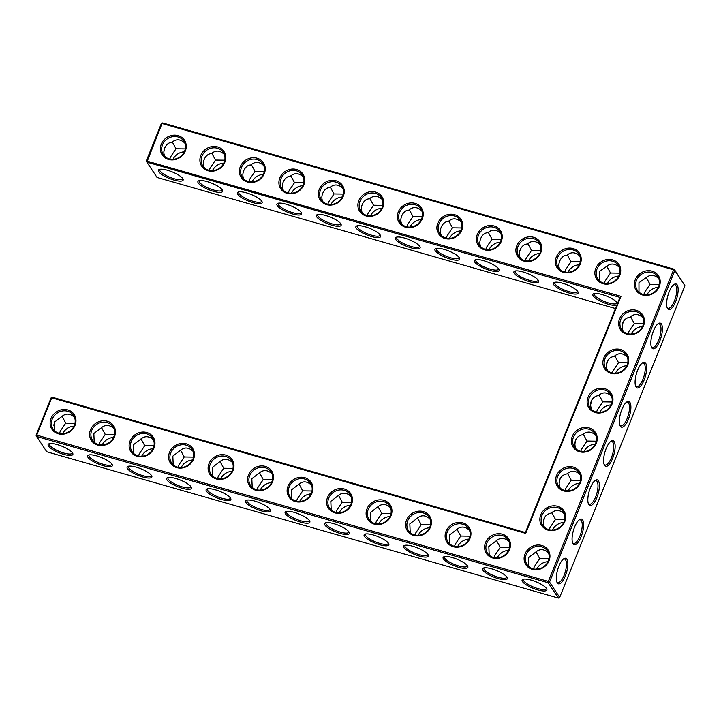 <?xml version="1.0" encoding="UTF-8"?>
<svg xmlns="http://www.w3.org/2000/svg" width="721" height="721" viewBox="0 0 721 721"><rect width="100%" height="100%" fill="white"/><g stroke="black" fill="none" stroke-linecap="round" stroke-linejoin="round"><path stroke-width="1.08" d="M168.534 159.449A13.329 11.969 146.5 0 1 165.316 138.603A13.329 11.969 146.5 0 1 186.117 144.551A13.329 11.969 146.5 0 1 168.534 159.449M169.165 158.89A12.275 11.022 146.5 0 1 163.343 154.7A12.275 11.022 146.5 0 1 167.488 138.729A12.275 11.022 146.5 0 1 183.81 141.136A12.275 11.022 146.5 0 1 182.629 154.438A12.275 11.022 146.5 0 1 169.165 158.89M165.001 156.619C161.603 151.068 166.398 142.127 171.814 142.416C176.041 138.729 180.367 138.946 184.801 143.073M146.327 160.927L146.895 162.135L162.018 123.507L673.603 269.789L548.33 581.423L36.744 435.133L51.741 397.83L525.726 533.36L621.006 296.34L146.327 160.927L161.324 123.615L162.649 122.949L674.234 269.23L674.811 270.447L549.537 582.072L548.203 582.748L36.618 436.466L36.05 435.25L51.047 397.938L52.372 397.271L525.411 532.531L525.726 533.36M90.531 429.716A13.329 11.969 146.5 0 1 107.33 421.235A13.329 11.969 146.5 0 1 114.549 436.584A13.329 11.969 146.5 0 1 97.75 445.064A13.329 11.969 146.5 0 1 90.531 429.716M51.038 418.423A13.329 11.969 146.5 0 1 67.828 409.943A13.329 11.969 146.5 0 1 75.047 425.291A13.329 11.969 146.5 0 1 58.257 433.772A13.329 11.969 146.5 0 1 51.038 418.423M130.032 441.009A13.329 11.969 146.5 0 1 146.832 432.537A13.329 11.969 146.5 0 1 154.051 447.876A13.329 11.969 146.5 0 1 137.251 456.357A13.329 11.969 146.5 0 1 130.032 441.009M611.011 373.361A13.329 11.969 146.5 0 1 603.792 358.013A13.329 11.969 146.5 0 1 620.583 349.532A13.329 11.969 146.5 0 1 627.802 364.88A13.329 11.969 146.5 0 1 611.011 373.361M595.258 412.547A13.329 11.969 146.5 0 1 588.039 397.199A13.329 11.969 146.5 0 1 604.829 388.718A13.329 11.969 146.5 0 1 612.048 404.066A13.329 11.969 146.5 0 1 595.258 412.547M579.495 451.734A13.329 11.969 146.5 0 1 572.285 436.385A13.329 11.969 146.5 0 1 589.075 427.904A13.329 11.969 146.5 0 1 596.294 443.253A13.329 11.969 146.5 0 1 579.495 451.734M563.741 490.929A13.329 11.969 146.5 0 1 556.531 475.581A13.329 11.969 146.5 0 1 573.321 467.1A13.329 11.969 146.5 0 1 580.54 482.448A13.329 11.969 146.5 0 1 563.741 490.929M547.987 530.115A13.329 11.969 146.5 0 1 540.777 514.767A13.329 11.969 146.5 0 1 557.567 506.286A13.329 11.969 146.5 0 1 564.786 521.634A13.329 11.969 146.5 0 1 547.987 530.115M446.02 531.368A13.329 11.969 146.5 0 1 462.819 522.887A13.329 11.969 146.5 0 1 470.038 538.236A13.329 11.969 146.5 0 1 453.239 546.716A13.329 11.969 146.5 0 1 446.02 531.368M485.521 542.661A13.329 11.969 146.5 0 1 502.321 534.18A13.329 11.969 146.5 0 1 509.54 549.528A13.329 11.969 146.5 0 1 492.74 558.009A13.329 11.969 146.5 0 1 485.521 542.661M327.523 497.481A13.329 11.969 146.5 0 1 344.323 489A13.329 11.969 146.5 0 1 351.542 504.349A13.329 11.969 146.5 0 1 334.742 512.829A13.329 11.969 146.5 0 1 327.523 497.481M626.765 334.165A13.329 11.969 146.5 0 1 619.546 318.817A13.329 11.969 146.5 0 1 636.337 310.345A13.329 11.969 146.5 0 1 643.556 325.685A13.329 11.969 146.5 0 1 626.765 334.165M169.534 452.31A13.329 11.969 146.5 0 1 186.324 443.83A13.329 11.969 146.5 0 1 193.543 459.178A13.329 11.969 146.5 0 1 176.753 467.65A13.329 11.969 146.5 0 1 169.534 452.31M209.027 463.603A13.329 11.969 146.5 0 1 225.826 455.122A13.329 11.969 146.5 0 1 233.045 470.471A13.329 11.969 146.5 0 1 216.246 478.951A13.329 11.969 146.5 0 1 209.027 463.603M288.03 486.188A13.329 11.969 146.5 0 1 304.821 477.708A13.329 11.969 146.5 0 1 312.04 493.056A13.329 11.969 146.5 0 1 295.25 501.537A13.329 11.969 146.5 0 1 288.03 486.188M248.529 474.896A13.329 11.969 146.5 0 1 265.328 466.415A13.329 11.969 146.5 0 1 272.547 481.763A13.329 11.969 146.5 0 1 255.748 490.244A13.329 11.969 146.5 0 1 248.529 474.896M525.023 553.953A13.329 11.969 146.5 0 1 541.813 545.473A13.329 11.969 146.5 0 1 549.032 560.821A13.329 11.969 146.5 0 1 532.233 569.302A13.329 11.969 146.5 0 1 525.023 553.953M367.025 508.783A13.329 11.969 146.5 0 1 383.824 500.302A13.329 11.969 146.5 0 1 391.043 515.65A13.329 11.969 146.5 0 1 374.244 524.122A13.329 11.969 146.5 0 1 367.025 508.783M406.527 520.075A13.329 11.969 146.5 0 1 423.317 511.595A13.329 11.969 146.5 0 1 430.536 526.943A13.329 11.969 146.5 0 1 413.746 535.424A13.329 11.969 146.5 0 1 406.527 520.075M208.027 170.742A13.329 11.969 146.5 0 1 204.818 149.896A13.329 11.969 146.5 0 1 225.61 155.844A13.329 11.969 146.5 0 1 208.027 170.742M247.528 182.034A13.329 11.969 146.5 0 1 244.311 161.189A13.329 11.969 146.5 0 1 265.112 167.137A13.329 11.969 146.5 0 1 247.528 182.034M287.03 193.327A13.329 11.969 146.5 0 1 283.813 172.49A13.329 11.969 146.5 0 1 304.613 178.429A13.329 11.969 146.5 0 1 287.03 193.327M326.523 204.62A13.329 11.969 146.5 0 1 323.314 183.783A13.329 11.969 146.5 0 1 344.106 189.731A13.329 11.969 146.5 0 1 326.523 204.62M366.025 215.921A13.329 11.969 146.5 0 1 362.807 195.076A13.329 11.969 146.5 0 1 383.608 201.024A13.329 11.969 146.5 0 1 366.025 215.921M405.526 227.214A13.329 11.969 146.5 0 1 402.309 206.368A13.329 11.969 146.5 0 1 423.11 212.316A13.329 11.969 146.5 0 1 405.526 227.214M603.017 283.686A13.329 11.969 146.5 0 1 599.8 262.841A13.329 11.969 146.5 0 1 620.601 268.789A13.329 11.969 146.5 0 1 603.017 283.686M484.521 249.799A13.329 11.969 146.5 0 1 481.304 228.954A13.329 11.969 146.5 0 1 502.104 234.902A13.329 11.969 146.5 0 1 484.521 249.799M524.023 261.092A13.329 11.969 146.5 0 1 520.805 240.255A13.329 11.969 146.5 0 1 541.597 246.203A13.329 11.969 146.5 0 1 524.023 261.092M445.019 238.507A13.329 11.969 146.5 0 1 441.811 217.661A13.329 11.969 146.5 0 1 462.603 223.609A13.329 11.969 146.5 0 1 445.019 238.507M642.519 294.979A13.329 11.969 146.5 0 1 639.302 274.133A13.329 11.969 146.5 0 1 660.094 280.081A13.329 11.969 146.5 0 1 642.519 294.979M563.516 272.394A13.329 11.969 146.5 0 1 560.298 251.548A13.329 11.969 146.5 0 1 581.099 257.496A13.329 11.969 146.5 0 1 563.516 272.394M182.602 178.348A12.275 3.29 21.9 0 1 182.539 178.808A12.275 3.29 21.9 0 1 174.131 178.727A12.275 3.29 21.9 0 1 159.756 169.651A12.275 3.29 21.9 0 1 160.035 169.273M163.937 151.428A12.239 4.272 106 0 0 164.83 147.417M169.841 159.062L170.562 156.899L176.014 148.769L172.301 141.965M176.014 148.769L185.279 148.905M209.342 170.354L210.063 168.191L215.516 160.062L211.803 153.258M224.303 154.375C219.869 150.238 215.534 150.022 211.307 153.717C205.9 153.42 201.105 162.36 204.503 167.912M162.649 122.949L161.324 123.615M615.464 308.525L157.043 177.447L146.895 162.135L619.934 297.394L621.006 296.34M619.934 297.394L525.411 532.531M51.047 397.938L52.372 397.271M684.95 285.75L674.234 269.23L673.603 269.789L674.811 270.447L684.95 285.75L559.676 597.385L549.537 582.072L548.33 581.423L548.203 582.748L558.351 598.051L46.766 451.77L36.618 436.466L36.744 435.133L36.05 435.25M91.738 430.374A12.275 11.022 -33.5 0 0 92.567 440.315A12.275 11.022 -33.5 0 0 108.889 442.73A12.275 11.022 -33.5 0 0 113.026 426.76A12.275 11.022 -33.5 0 0 101.859 422.299A12.275 11.022 -33.5 0 0 91.738 430.374M52.236 419.081A12.275 11.022 -33.5 0 0 53.066 429.022A12.275 11.022 -33.5 0 0 69.387 431.428A12.275 11.022 -33.5 0 0 73.533 415.467A12.275 11.022 -33.5 0 0 62.367 411.006A12.275 11.022 -33.5 0 0 52.236 419.081M131.24 441.667A12.275 11.022 -33.5 0 0 132.06 451.616A12.275 11.022 -33.5 0 0 148.382 454.023A12.275 11.022 -33.5 0 0 152.528 438.053A12.275 11.022 -33.5 0 0 141.361 433.591A12.275 11.022 -33.5 0 0 131.24 441.667M604.991 358.67A12.275 11.022 -33.5 0 0 605.82 368.611A12.275 11.022 -33.5 0 0 622.142 371.018A12.275 11.022 -33.5 0 0 626.288 355.047A12.275 11.022 -33.5 0 0 615.112 350.586A12.275 11.022 -33.5 0 0 604.991 358.67M589.237 397.857A12.275 11.022 -33.5 0 0 590.066 407.798A12.275 11.022 -33.5 0 0 606.388 410.204A12.275 11.022 -33.5 0 0 610.534 394.243A12.275 11.022 -33.5 0 0 599.358 389.782A12.275 11.022 -33.5 0 0 589.237 397.857M573.483 437.043A12.275 11.022 -33.5 0 0 574.313 446.984A12.275 11.022 -33.5 0 0 590.634 449.399A12.275 11.022 -33.5 0 0 594.78 433.429A12.275 11.022 -33.5 0 0 583.604 428.968A12.275 11.022 -33.5 0 0 573.483 437.043M557.73 476.239A12.275 11.022 -33.5 0 0 558.559 486.179A12.275 11.022 -33.5 0 0 574.88 488.586A12.275 11.022 -33.5 0 0 579.026 472.615A12.275 11.022 -33.5 0 0 567.851 468.154A12.275 11.022 -33.5 0 0 557.73 476.239M541.976 515.425A12.275 11.022 -33.5 0 0 542.805 525.366A12.275 11.022 -33.5 0 0 559.126 527.772A12.275 11.022 -33.5 0 0 563.272 511.802A12.275 11.022 -33.5 0 0 552.097 507.35A12.275 11.022 -33.5 0 0 541.976 515.425M447.227 532.026A12.275 11.022 -33.5 0 0 448.056 541.967A12.275 11.022 -33.5 0 0 464.378 544.373A12.275 11.022 -33.5 0 0 468.515 528.403A12.275 11.022 -33.5 0 0 457.348 523.951A12.275 11.022 -33.5 0 0 447.227 532.026M486.72 543.319A12.275 11.022 -33.5 0 0 487.549 553.259A12.275 11.022 -33.5 0 0 503.871 555.666A12.275 11.022 -33.5 0 0 508.017 539.705A12.275 11.022 -33.5 0 0 496.85 535.243A12.275 11.022 -33.5 0 0 486.72 543.319M328.731 498.139A12.275 11.022 -33.5 0 0 329.56 508.08A12.275 11.022 -33.5 0 0 345.882 510.495A12.275 11.022 -33.5 0 0 350.018 494.525A12.275 11.022 -33.5 0 0 338.852 490.064A12.275 11.022 -33.5 0 0 328.731 498.139M620.745 319.475A12.275 11.022 -33.5 0 0 621.574 329.425A12.275 11.022 -33.5 0 0 637.896 331.831A12.275 11.022 -33.5 0 0 642.041 315.861A12.275 11.022 -33.5 0 0 630.875 311.4A12.275 11.022 -33.5 0 0 620.745 319.475M170.733 452.968A12.275 11.022 -33.5 0 0 171.562 462.909A12.275 11.022 -33.5 0 0 187.884 465.315A12.275 11.022 -33.5 0 0 192.029 449.345A12.275 11.022 -33.5 0 0 180.863 444.884A12.275 11.022 -33.5 0 0 170.733 452.968M210.235 464.261A12.275 11.022 -33.5 0 0 211.064 474.202A12.275 11.022 -33.5 0 0 227.385 476.608A12.275 11.022 -33.5 0 0 231.522 460.638A12.275 11.022 -33.5 0 0 220.356 456.177A12.275 11.022 -33.5 0 0 210.235 464.261M289.229 486.846A12.275 11.022 -33.5 0 0 290.058 496.787A12.275 11.022 -33.5 0 0 306.38 499.202A12.275 11.022 -33.5 0 0 310.526 483.232A12.275 11.022 -33.5 0 0 299.359 478.771A12.275 11.022 -33.5 0 0 289.229 486.846M249.736 475.554A12.275 11.022 -33.5 0 0 250.557 485.494A12.275 11.022 -33.5 0 0 266.878 487.901A12.275 11.022 -33.5 0 0 271.024 471.931A12.275 11.022 -33.5 0 0 259.857 467.478A12.275 11.022 -33.5 0 0 249.736 475.554M526.222 554.611A12.275 11.022 -33.5 0 0 527.051 564.552A12.275 11.022 -33.5 0 0 543.373 566.967A12.275 11.022 -33.5 0 0 547.518 550.997A12.275 11.022 -33.5 0 0 536.343 546.536A12.275 11.022 -33.5 0 0 526.222 554.611M368.224 509.432A12.275 11.022 -33.5 0 0 369.053 519.381A12.275 11.022 -33.5 0 0 385.375 521.788A12.275 11.022 -33.5 0 0 389.52 505.818A12.275 11.022 -33.5 0 0 378.354 501.356A12.275 11.022 -33.5 0 0 368.224 509.432M407.725 520.733A12.275 11.022 -33.5 0 0 408.555 530.674A12.275 11.022 -33.5 0 0 424.876 533.08A12.275 11.022 -33.5 0 0 429.022 517.11A12.275 11.022 -33.5 0 0 417.847 512.649A12.275 11.022 -33.5 0 0 407.725 520.733M208.666 170.183A12.275 11.022 146.5 0 1 202.844 165.992A12.275 11.022 146.5 0 1 206.99 150.022A12.275 11.022 146.5 0 1 223.303 152.437A12.275 11.022 146.5 0 1 222.131 165.731A12.275 11.022 146.5 0 1 208.666 170.183M248.159 181.485A12.275 11.022 146.5 0 1 242.337 177.285A12.275 11.022 146.5 0 1 246.483 161.315A12.275 11.022 146.5 0 1 262.805 163.73A12.275 11.022 146.5 0 1 261.624 177.033A12.275 11.022 146.5 0 1 248.159 181.485M287.661 192.777A12.275 11.022 146.5 0 1 281.839 188.587A12.275 11.022 146.5 0 1 285.985 172.616A12.275 11.022 146.5 0 1 302.306 175.023A12.275 11.022 146.5 0 1 301.126 188.325A12.275 11.022 146.5 0 1 287.661 192.777M327.163 204.07A12.275 11.022 146.5 0 1 321.341 199.879A12.275 11.022 146.5 0 1 325.477 183.909A12.275 11.022 146.5 0 1 341.799 186.315A12.275 11.022 146.5 0 1 340.627 199.618A12.275 11.022 146.5 0 1 327.163 204.07M366.656 215.363A12.275 11.022 146.5 0 1 360.833 211.172A12.275 11.022 146.5 0 1 364.979 195.202A12.275 11.022 146.5 0 1 381.301 197.608A12.275 11.022 146.5 0 1 380.12 210.911A12.275 11.022 146.5 0 1 366.656 215.363M406.157 226.655A12.275 11.022 146.5 0 1 400.335 222.465A12.275 11.022 146.5 0 1 404.481 206.494A12.275 11.022 146.5 0 1 420.803 208.901A12.275 11.022 146.5 0 1 419.622 222.203A12.275 11.022 146.5 0 1 406.157 226.655M603.648 283.128A12.275 11.022 146.5 0 1 597.826 278.937A12.275 11.022 146.5 0 1 601.972 262.967A12.275 11.022 146.5 0 1 618.294 265.373A12.275 11.022 146.5 0 1 617.113 278.676A12.275 11.022 146.5 0 1 603.648 283.128M485.152 249.25A12.275 11.022 146.5 0 1 479.33 245.05A12.275 11.022 146.5 0 1 483.476 229.089A12.275 11.022 146.5 0 1 499.797 231.495A12.275 11.022 146.5 0 1 498.617 244.798A12.275 11.022 146.5 0 1 485.152 249.25M524.654 260.542A12.275 11.022 146.5 0 1 518.832 256.352A12.275 11.022 146.5 0 1 522.977 240.381A12.275 11.022 146.5 0 1 539.299 242.788A12.275 11.022 146.5 0 1 538.118 256.09A12.275 11.022 146.5 0 1 524.654 260.542M445.659 237.957A12.275 11.022 146.5 0 1 439.837 233.757A12.275 11.022 146.5 0 1 443.974 217.787A12.275 11.022 146.5 0 1 460.295 220.202A12.275 11.022 146.5 0 1 459.124 233.505A12.275 11.022 146.5 0 1 445.659 237.957M643.15 294.42A12.275 11.022 146.5 0 1 637.328 290.23A12.275 11.022 146.5 0 1 641.474 274.259A12.275 11.022 146.5 0 1 657.795 276.675A12.275 11.022 146.5 0 1 656.615 289.977A12.275 11.022 146.5 0 1 643.15 294.42M564.155 271.835A12.275 11.022 146.5 0 1 558.333 267.644A12.275 11.022 146.5 0 1 562.47 251.674A12.275 11.022 146.5 0 1 578.792 254.08A12.275 11.022 146.5 0 1 577.62 267.383A12.275 11.022 146.5 0 1 564.155 271.835M172.986 159.323A12.275 11.022 146.5 0 1 184.315 151.816M174.004 180.052A13.329 3.569 21.9 0 1 161.441 174.257A13.329 3.569 21.9 0 1 159.26 169.471A13.329 3.569 21.9 0 1 172.103 171.85A13.329 3.569 21.9 0 1 183.017 179.024A13.329 3.569 21.9 0 1 174.004 180.052M212.479 170.616A12.275 11.022 146.5 0 1 223.807 163.117M215.516 160.062L224.781 160.197M222.095 189.641A12.275 3.29 21.9 0 1 222.032 190.101A12.275 3.29 21.9 0 1 213.632 190.02A12.275 3.29 21.9 0 1 199.257 180.944A12.275 3.29 21.9 0 1 199.528 180.574M410.997 247.817A13.329 3.569 21.9 0 1 398.434 242.022A13.329 3.569 21.9 0 1 396.253 237.236A13.329 3.569 21.9 0 1 409.095 239.624A13.329 3.569 21.9 0 1 420.01 246.789A13.329 3.569 21.9 0 1 410.997 247.817M450.499 259.118A13.329 3.569 21.9 0 1 437.935 253.314A13.329 3.569 21.9 0 1 435.754 248.529A13.329 3.569 21.9 0 1 448.588 250.917A13.329 3.569 21.9 0 1 459.511 258.082A13.329 3.569 21.9 0 1 450.499 259.118M490.001 270.411A13.329 3.569 21.9 0 1 477.428 264.607A13.329 3.569 21.9 0 1 475.247 259.821A13.329 3.569 21.9 0 1 488.09 262.21A13.329 3.569 21.9 0 1 499.004 269.375A13.329 3.569 21.9 0 1 490.001 270.411M529.493 281.704A13.329 3.569 21.9 0 1 516.93 275.9A13.329 3.569 21.9 0 1 514.749 271.123A13.329 3.569 21.9 0 1 527.592 273.502A13.329 3.569 21.9 0 1 538.506 280.667A13.329 3.569 21.9 0 1 529.493 281.704M568.995 292.996A13.329 3.569 21.9 0 1 556.432 287.201A13.329 3.569 21.9 0 1 554.251 282.416A13.329 3.569 21.9 0 1 567.085 284.795A13.329 3.569 21.9 0 1 578.008 291.96A13.329 3.569 21.9 0 1 568.995 292.996M616.852 305.064A13.329 3.569 21.9 0 1 608.497 304.289A13.329 3.569 21.9 0 1 595.925 298.494A13.329 3.569 21.9 0 1 593.743 293.708A13.329 3.569 21.9 0 1 606.586 296.097A13.329 3.569 21.9 0 1 617.5 303.262A13.329 3.569 21.9 0 1 617.546 303.343M213.506 191.344A13.329 3.569 21.9 0 1 200.943 185.549A13.329 3.569 21.9 0 1 198.762 180.764A13.329 3.569 21.9 0 1 211.595 183.152A13.329 3.569 21.9 0 1 222.519 190.317A13.329 3.569 21.9 0 1 213.506 191.344M253.008 202.646A13.329 3.569 21.9 0 1 240.435 196.842A13.329 3.569 21.9 0 1 238.263 192.056A13.329 3.569 21.9 0 1 251.097 194.445A13.329 3.569 21.9 0 1 262.011 201.61A13.329 3.569 21.9 0 1 253.008 202.646M292.501 213.939A13.329 3.569 21.9 0 1 279.937 208.135A13.329 3.569 21.9 0 1 277.756 203.358A13.329 3.569 21.9 0 1 290.599 205.737A13.329 3.569 21.9 0 1 301.513 212.902A13.329 3.569 21.9 0 1 292.501 213.939M332.002 225.231A13.329 3.569 21.9 0 1 319.439 219.436A13.329 3.569 21.9 0 1 317.258 214.651A13.329 3.569 21.9 0 1 330.092 217.03A13.329 3.569 21.9 0 1 341.015 224.195A13.329 3.569 21.9 0 1 332.002 225.231M371.504 236.524A13.329 3.569 21.9 0 1 358.932 230.729A13.329 3.569 21.9 0 1 356.76 225.943A13.329 3.569 21.9 0 1 369.594 228.323A13.329 3.569 21.9 0 1 380.508 235.497A13.329 3.569 21.9 0 1 371.504 236.524M537.713 589.913A13.329 3.569 21.9 0 1 525.149 584.109A13.329 3.569 21.9 0 1 522.968 579.323A13.329 3.569 21.9 0 1 535.811 581.712A13.329 3.569 21.9 0 1 546.725 588.877A13.329 3.569 21.9 0 1 537.713 589.913M498.22 578.612A13.329 3.569 21.9 0 1 485.648 572.816A13.329 3.569 21.9 0 1 483.467 568.031A13.329 3.569 21.9 0 1 496.309 570.419A13.329 3.569 21.9 0 1 507.223 577.584A13.329 3.569 21.9 0 1 498.22 578.612M458.718 567.319A13.329 3.569 21.9 0 1 446.155 561.524A13.329 3.569 21.9 0 1 443.974 556.738A13.329 3.569 21.9 0 1 456.808 559.126A13.329 3.569 21.9 0 1 467.731 566.291A13.329 3.569 21.9 0 1 458.718 567.319M419.216 556.026A13.329 3.569 21.9 0 1 406.653 550.231A13.329 3.569 21.9 0 1 404.472 545.446A13.329 3.569 21.9 0 1 417.315 547.825A13.329 3.569 21.9 0 1 428.229 554.99A13.329 3.569 21.9 0 1 419.216 556.026M379.724 544.734A13.329 3.569 21.9 0 1 367.151 538.929A13.329 3.569 21.9 0 1 364.97 534.153A13.329 3.569 21.9 0 1 377.813 536.532A13.329 3.569 21.9 0 1 388.727 543.697A13.329 3.569 21.9 0 1 379.724 544.734M340.222 533.441A13.329 3.569 21.9 0 1 327.658 527.637A13.329 3.569 21.9 0 1 325.477 522.851A13.329 3.569 21.9 0 1 338.311 525.239A13.329 3.569 21.9 0 1 349.234 532.404A13.329 3.569 21.9 0 1 340.222 533.441M300.72 522.148A13.329 3.569 21.9 0 1 288.157 516.344A13.329 3.569 21.9 0 1 285.976 511.559A13.329 3.569 21.9 0 1 298.818 513.947A13.329 3.569 21.9 0 1 309.733 521.112A13.329 3.569 21.9 0 1 300.72 522.148M261.227 510.847A13.329 3.569 21.9 0 1 248.655 505.051A13.329 3.569 21.9 0 1 246.474 500.266A13.329 3.569 21.9 0 1 259.317 502.654A13.329 3.569 21.9 0 1 270.231 509.819A13.329 3.569 21.9 0 1 261.227 510.847M221.726 499.554A13.329 3.569 21.9 0 1 209.162 493.759A13.329 3.569 21.9 0 1 206.981 488.973A13.329 3.569 21.9 0 1 219.815 491.352A13.329 3.569 21.9 0 1 230.738 498.526A13.329 3.569 21.9 0 1 221.726 499.554M182.224 488.261A13.329 3.569 21.9 0 1 169.66 482.466A13.329 3.569 21.9 0 1 167.479 477.681A13.329 3.569 21.9 0 1 180.322 480.06A13.329 3.569 21.9 0 1 191.236 487.225A13.329 3.569 21.9 0 1 182.224 488.261M142.731 476.969A13.329 3.569 21.9 0 1 130.159 471.164A13.329 3.569 21.9 0 1 127.978 466.388A13.329 3.569 21.9 0 1 140.82 468.767A13.329 3.569 21.9 0 1 151.734 475.932A13.329 3.569 21.9 0 1 142.731 476.969M103.229 465.676A13.329 3.569 21.9 0 1 90.666 459.872A13.329 3.569 21.9 0 1 88.485 455.086A13.329 3.569 21.9 0 1 101.319 457.475A13.329 3.569 21.9 0 1 112.242 464.639A13.329 3.569 21.9 0 1 103.229 465.676M63.727 454.374A13.329 3.569 21.9 0 1 51.164 448.579A13.329 3.569 21.9 0 1 48.983 443.794A13.329 3.569 21.9 0 1 61.826 446.182A13.329 3.569 21.9 0 1 72.74 453.347A13.329 3.569 21.9 0 1 63.727 454.374M675.613 301.621A13.293 4.641 106 0 0 678.082 288.166A13.293 4.641 106 0 0 674.108 284.416A13.293 4.641 106 0 0 667.916 295.475A13.293 4.641 106 0 0 667.331 308.137A13.293 4.641 106 0 0 675.613 301.621M659.868 340.826A13.329 4.65 -74 0 1 651.559 347.36A13.329 4.65 -74 0 1 652.154 334.661A13.329 4.65 -74 0 1 658.363 323.576A13.329 4.65 -74 0 1 662.347 327.334A13.329 4.65 -74 0 1 659.868 340.826M644.114 380.021A13.329 4.65 -74 0 1 635.805 386.546A13.329 4.65 -74 0 1 636.4 373.848A13.329 4.65 -74 0 1 642.609 362.762A13.329 4.65 -74 0 1 646.593 366.52A13.329 4.65 -74 0 1 644.114 380.021M628.361 419.207A13.329 4.65 -74 0 1 620.051 425.732A13.329 4.65 -74 0 1 620.646 413.043A13.329 4.65 -74 0 1 626.855 401.948A13.329 4.65 -74 0 1 630.839 405.716A13.329 4.65 -74 0 1 628.361 419.207M612.607 458.394A13.329 4.65 -74 0 1 604.297 464.919A13.329 4.65 -74 0 1 604.892 452.229A13.329 4.65 -74 0 1 611.102 441.144A13.329 4.65 -74 0 1 615.085 444.902A13.329 4.65 -74 0 1 612.607 458.394M596.853 497.58A13.329 4.65 -74 0 1 588.543 504.114A13.329 4.65 -74 0 1 589.138 491.416A13.329 4.65 -74 0 1 595.348 480.33A13.329 4.65 -74 0 1 599.331 484.088A13.329 4.65 -74 0 1 596.853 497.58M581.099 536.775A13.329 4.65 -74 0 1 572.789 543.301A13.329 4.65 -74 0 1 573.384 530.611A13.329 4.65 -74 0 1 579.594 519.517A13.329 4.65 -74 0 1 583.577 523.284A13.329 4.65 -74 0 1 581.099 536.775M565.336 575.953A13.293 4.641 -74 0 1 557.054 582.46A13.293 4.641 -74 0 1 557.639 569.797A13.293 4.641 -74 0 1 563.831 558.739A13.293 4.641 -74 0 1 567.806 562.497A13.293 4.641 -74 0 1 565.336 575.953M94.217 442.234L93.838 433.537L101.03 428.04C105.257 424.345 109.592 424.561 114.026 428.698M54.724 430.942L54.336 422.245L61.537 416.747C65.764 413.052 70.09 413.268 74.524 417.405M133.718 453.527L133.331 444.83L140.532 439.332C144.759 435.637 149.094 435.863 153.528 439.99M607.47 370.522C606.199 367.35 606.073 364.447 607.082 361.816C608.353 358.842 610.759 357.003 614.31 356.3C618.537 352.641 622.863 352.866 627.279 356.985M591.716 409.708C590.445 406.536 590.319 403.634 591.328 401.011C592.599 398.028 595.005 396.19 598.556 395.496C602.783 391.827 607.109 392.053 611.525 396.18M575.962 448.895C574.691 445.722 574.565 442.82 575.574 440.198C576.845 437.223 579.251 435.385 582.802 434.682C587.029 431.014 591.355 431.248 595.771 435.367M560.208 488.09C558.937 484.918 558.811 482.016 559.82 479.384C561.091 476.41 563.498 474.571 567.048 473.868C571.275 470.209 575.601 470.434 580.017 474.553M544.454 527.276C543.183 524.104 543.057 521.202 544.067 518.579C545.337 515.596 547.744 513.758 551.295 513.064C555.521 509.396 559.847 509.621 564.264 513.749M449.706 543.886L449.318 535.189L456.519 529.683C460.746 525.997 465.081 526.213 469.515 530.341M489.208 555.179L488.82 546.482L496.021 540.984C500.248 537.289 504.583 537.505 509.017 541.642M331.209 509.999L330.822 501.302L338.023 495.805C342.25 492.11 346.585 492.335 351.019 496.463M623.223 331.327C621.953 328.154 621.826 325.261 622.836 322.629C624.107 319.655 626.522 317.817 630.064 317.114C634.291 313.446 638.617 313.68 643.033 317.799M173.22 464.82L172.833 456.132L180.034 450.625C184.261 446.93 188.587 447.155 193.021 451.283M212.713 476.112L212.325 467.424L219.526 461.918C223.753 458.232 228.088 458.448 232.523 462.576M291.717 498.707L291.329 490.01L298.53 484.512C302.757 480.817 307.083 481.033 311.517 485.17M252.215 487.414L251.827 478.717L259.028 473.21C263.255 469.524 267.59 469.741 272.024 473.877M528.709 566.472L528.322 557.775L535.514 552.277C539.75 548.582 544.076 548.807 548.51 552.935M370.711 521.292L370.324 512.604L377.525 507.097C381.751 503.402 386.086 503.628 390.521 507.755M410.213 532.585L409.825 523.897L417.017 518.39C421.253 514.704 425.579 514.92 430.013 519.048M243.995 179.205C240.607 173.653 245.401 164.712 250.809 165.01C255.036 161.315 259.371 161.531 263.805 165.668M283.497 190.497C280.099 184.955 284.894 176.014 290.311 176.303C294.538 172.607 298.864 172.833 303.298 176.96M322.999 201.79C319.601 196.247 324.396 187.307 329.803 187.595C334.03 183.9 338.365 184.125 342.799 188.253M362.492 213.083C359.103 207.54 363.898 198.599 369.305 198.888C373.532 195.202 377.867 195.418 382.301 199.546M401.994 224.384C398.596 218.833 403.39 209.892 408.807 210.181C413.034 206.494 417.36 206.711 421.794 210.847M599.484 280.857L599.448 271.393L606.298 266.653C610.525 262.967 614.86 263.183 619.294 267.311M480.988 246.97C477.599 241.427 482.394 232.486 487.802 232.775C492.028 229.08 496.363 229.305 500.798 233.433M520.49 258.262C517.092 252.72 521.887 243.779 527.303 244.068C531.53 240.372 535.856 240.598 540.29 244.725M441.486 235.677C438.098 230.125 442.892 221.185 448.3 221.482C452.527 217.787 456.862 218.003 461.296 222.14M638.986 292.149L638.95 282.695L645.8 277.955C650.027 274.259 654.353 274.476 658.787 278.612M559.983 269.555C556.594 264.012 561.389 255.072 566.796 255.36C571.023 251.674 575.358 251.89 579.792 256.018M248.844 181.656L249.556 179.484L255.018 171.355L251.296 164.55M419.586 246.113A12.275 3.29 21.9 0 1 419.532 246.573A12.275 3.29 21.9 0 1 411.123 246.492A12.275 3.29 21.9 0 1 396.748 237.416A12.275 3.29 21.9 0 1 397.019 237.038M459.088 257.406A12.275 3.29 21.9 0 1 459.025 257.866A12.275 3.29 21.9 0 1 450.625 257.785A12.275 3.29 21.9 0 1 436.25 248.709A12.275 3.29 21.9 0 1 436.52 248.339M498.59 268.699A12.275 3.29 21.9 0 1 498.526 269.158A12.275 3.29 21.9 0 1 490.118 269.086A12.275 3.29 21.9 0 1 475.752 260.002A12.275 3.29 21.9 0 1 476.022 259.632M538.082 280A12.275 3.29 21.9 0 1 538.028 280.451A12.275 3.29 21.9 0 1 529.62 280.379A12.275 3.29 21.9 0 1 515.245 271.294A12.275 3.29 21.9 0 1 515.515 270.925M577.584 291.293A12.275 3.29 21.9 0 1 577.521 291.744A12.275 3.29 21.9 0 1 569.121 291.672A12.275 3.29 21.9 0 1 554.746 282.587A12.275 3.29 21.9 0 1 555.017 282.217M617.086 302.586A12.275 3.29 21.9 0 1 617.023 303.045A12.275 3.29 21.9 0 1 608.614 302.964A12.275 3.29 21.9 0 1 594.248 293.889A12.275 3.29 21.9 0 1 594.519 293.51M261.597 200.934A12.275 3.29 21.9 0 1 261.534 201.393A12.275 3.29 21.9 0 1 253.125 201.312A12.275 3.29 21.9 0 1 238.759 192.237A12.275 3.29 21.9 0 1 239.03 191.867M301.09 212.235A12.275 3.29 21.9 0 1 301.036 212.686A12.275 3.29 21.9 0 1 292.627 212.614A12.275 3.29 21.9 0 1 278.252 203.529A12.275 3.29 21.9 0 1 278.522 203.16M340.591 223.528A12.275 3.29 21.9 0 1 340.528 223.979A12.275 3.29 21.9 0 1 332.129 223.907A12.275 3.29 21.9 0 1 317.754 214.822A12.275 3.29 21.9 0 1 318.024 214.452M380.093 234.821A12.275 3.29 21.9 0 1 380.03 235.28A12.275 3.29 21.9 0 1 371.621 235.199A12.275 3.29 21.9 0 1 357.255 226.124A12.275 3.29 21.9 0 1 357.526 225.745M623.088 322.053A12.275 4.281 -74 0 1 622.16 326.225M607.334 361.239A12.275 4.281 -74 0 1 606.406 365.412M591.581 400.434A12.275 4.281 -74 0 1 590.652 404.598M575.827 439.621A12.275 4.281 -74 0 1 574.898 443.794M560.073 478.807A12.275 4.281 -74 0 1 559.145 482.98M544.319 518.002A12.275 4.281 -74 0 1 543.391 522.166M54.553 421.74A12.239 4.272 -74 0 1 53.66 425.75M558.351 598.051L559.676 597.385M546.302 588.201A12.275 3.29 21.9 0 1 546.248 588.66A12.275 3.29 21.9 0 1 537.839 588.579A12.275 3.29 21.9 0 1 523.464 579.504A12.275 3.29 21.9 0 1 523.734 579.134M506.809 576.908A12.275 3.29 21.9 0 1 506.746 577.368A12.275 3.29 21.9 0 1 498.337 577.287A12.275 3.29 21.9 0 1 483.962 568.211A12.275 3.29 21.9 0 1 484.242 567.842M467.307 565.615A12.275 3.29 21.9 0 1 467.244 566.075A12.275 3.29 21.9 0 1 458.844 565.994A12.275 3.29 21.9 0 1 444.469 556.918A12.275 3.29 21.9 0 1 444.74 556.54M427.805 554.323A12.275 3.29 21.9 0 1 427.751 554.773A12.275 3.29 21.9 0 1 419.343 554.701A12.275 3.29 21.9 0 1 404.968 545.617A12.275 3.29 21.9 0 1 405.238 545.247M388.313 543.03A12.275 3.29 21.9 0 1 388.249 543.481A12.275 3.29 21.9 0 1 379.841 543.409A12.275 3.29 21.9 0 1 365.475 534.324A12.275 3.29 21.9 0 1 365.745 533.955M348.811 531.728A12.275 3.29 21.9 0 1 348.748 532.188A12.275 3.29 21.9 0 1 340.348 532.116A12.275 3.29 21.9 0 1 325.973 523.031A12.275 3.29 21.9 0 1 326.243 522.662M309.309 520.436A12.275 3.29 21.9 0 1 309.255 520.895A12.275 3.29 21.9 0 1 300.846 520.814A12.275 3.29 21.9 0 1 286.471 511.739A12.275 3.29 21.9 0 1 286.742 511.369M269.816 509.143A12.275 3.29 21.9 0 1 269.753 509.603A12.275 3.29 21.9 0 1 261.344 509.522A12.275 3.29 21.9 0 1 246.979 500.446A12.275 3.29 21.9 0 1 247.249 500.068M230.314 497.85A12.275 3.29 21.9 0 1 230.251 498.31A12.275 3.29 21.9 0 1 221.852 498.229A12.275 3.29 21.9 0 1 207.477 489.153A12.275 3.29 21.9 0 1 207.747 488.775M190.813 486.558A12.275 3.29 21.9 0 1 190.759 487.008A12.275 3.29 21.9 0 1 182.35 486.936A12.275 3.29 21.9 0 1 167.975 477.852A12.275 3.29 21.9 0 1 168.245 477.482M151.32 475.265A12.275 3.29 21.9 0 1 151.257 475.716A12.275 3.29 21.9 0 1 142.848 475.644A12.275 3.29 21.9 0 1 128.482 466.559A12.275 3.29 21.9 0 1 128.753 466.19M111.818 463.963A12.275 3.29 21.9 0 1 111.755 464.423A12.275 3.29 21.9 0 1 103.355 464.342A12.275 3.29 21.9 0 1 88.98 455.266A12.275 3.29 21.9 0 1 89.251 454.897M72.316 452.671A12.275 3.29 21.9 0 1 72.262 453.13A12.275 3.29 21.9 0 1 63.854 453.049A12.275 3.29 21.9 0 1 49.479 443.974A12.275 3.29 21.9 0 1 49.749 443.604M667.069 307.479A12.239 4.272 106 0 0 668.07 308.246A12.239 4.272 106 0 0 674.405 300.972A12.239 4.272 106 0 0 674.793 284.714A12.239 4.272 106 0 0 673.549 284.84M657.795 323.999A12.275 4.281 -74 0 1 659.057 323.864A12.275 4.281 -74 0 1 658.661 340.168A12.275 4.281 -74 0 1 652.307 347.468A12.275 4.281 -74 0 1 651.306 346.702M642.041 363.186A12.275 4.281 -74 0 1 643.303 363.06A12.275 4.281 -74 0 1 642.907 379.363A12.275 4.281 -74 0 1 636.553 386.663A12.275 4.281 -74 0 1 635.552 385.888M626.288 402.372A12.275 4.281 -74 0 1 627.549 402.246A12.275 4.281 -74 0 1 627.153 418.55A12.275 4.281 -74 0 1 620.799 425.85A12.275 4.281 -74 0 1 619.799 425.075M610.534 441.558A12.275 4.281 -74 0 1 611.796 441.432A12.275 4.281 -74 0 1 611.399 457.736A12.275 4.281 -74 0 1 605.045 465.036A12.275 4.281 -74 0 1 604.045 464.27M594.78 480.754A12.275 4.281 -74 0 1 596.033 480.628A12.275 4.281 -74 0 1 595.645 496.931A12.275 4.281 -74 0 1 589.291 504.231A12.275 4.281 -74 0 1 588.291 503.456M579.026 519.94A12.275 4.281 -74 0 1 580.279 519.814A12.275 4.281 -74 0 1 579.891 536.118A12.275 4.281 -74 0 1 573.537 543.418A12.275 4.281 -74 0 1 572.537 542.643M563.272 559.163A12.239 4.272 -74 0 1 564.516 559.036A12.239 4.272 -74 0 1 564.128 575.295A12.239 4.272 -74 0 1 557.793 582.568A12.239 4.272 -74 0 1 556.792 581.802M101.526 427.58L105.239 434.384L99.786 442.514L99.065 444.686M141.019 438.873L144.741 445.677L139.279 453.815L138.558 455.978M105.239 434.384L114.504 434.52M62.024 416.287L65.737 423.092L60.285 431.221L59.564 433.384M65.737 423.092L75.002 423.227M180.52 450.165L184.234 456.97L178.781 465.108L178.06 467.271M144.741 445.677L153.997 445.812M612.327 372.973L613.048 370.819L618.528 362.672L614.797 355.859M596.573 412.169L597.294 410.015L602.774 401.858L612.003 402.003M602.774 401.858L599.043 395.045M618.528 362.672L627.757 362.816M580.82 451.355L581.541 449.201L587.02 441.045L596.249 441.189M587.02 441.045L583.289 434.231M565.066 490.541L565.787 488.387L571.266 480.24L580.495 480.384M571.266 480.24L567.535 473.418M549.312 529.737L550.033 527.574L555.512 519.426L564.741 519.571M555.512 519.426L551.781 512.613M536.009 551.817L539.723 558.622L548.987 558.757M457.006 529.232L460.728 536.036L455.266 544.166L454.554 546.329M496.508 540.525L500.23 547.329L494.768 555.458L494.047 557.621M460.728 536.036L469.993 536.172M539.723 558.622L534.27 566.751L533.549 568.923M500.23 547.329L509.486 547.464M338.51 495.345L342.232 502.149L336.779 510.279L336.058 512.451M378.011 506.638L381.733 513.442L376.272 521.58L375.551 523.743M342.232 502.149L351.497 502.285M628.081 333.787L628.802 331.633L634.282 323.477L630.551 316.663M634.282 323.477L643.511 323.621M220.022 461.467L223.735 468.271L218.283 476.401L217.562 478.564M184.234 456.97L193.498 457.105M259.515 472.76L263.237 479.564L257.776 487.693L257.055 489.856M223.735 468.271L233 468.407M299.017 484.052L302.73 490.857L297.277 498.986L296.556 501.158M302.73 490.857L311.995 490.992M263.237 479.564L272.493 479.699M417.513 517.939L421.226 524.744L415.774 532.873L415.053 535.036M381.733 513.442L390.989 513.577M421.226 524.744L430.491 524.879M255.018 171.355L264.274 171.49M288.337 192.949L289.058 190.786L294.51 182.647L290.797 175.843M294.51 182.647L303.775 182.783M327.839 204.241L328.56 202.078L334.012 193.94L330.299 187.136M334.012 193.94L343.277 194.075M367.34 215.534L368.052 213.371L373.514 205.242L369.792 198.437M373.514 205.242L382.77 205.377M406.833 226.827L407.554 224.664L413.007 216.534L409.294 209.73M413.007 216.534L422.272 216.67M446.335 238.128L447.056 235.956L452.509 227.827L448.795 221.023M604.324 283.299L605.045 281.136L610.507 273.007L606.785 266.202M610.507 273.007L619.763 273.142M643.826 294.592L644.547 292.429L650 284.299L646.286 277.495M485.828 249.421L486.549 247.249L492.01 239.12L488.288 232.315M492.01 239.12L501.266 239.255M525.33 260.714L526.051 258.551L531.503 250.412L527.79 243.608M531.503 250.412L540.768 250.547M564.831 272.006L565.552 269.843L571.005 261.714L567.292 254.91M452.509 227.827L461.773 227.962M650 284.299L659.264 284.435M571.005 261.714L580.27 261.849M251.98 181.917A12.275 11.022 146.5 0 1 263.309 174.41M74.029 426.147A12.275 11.022 -33.5 0 0 62.709 433.645M113.53 437.44A12.275 11.022 -33.5 0 0 102.202 444.947M153.032 448.732A12.275 11.022 -33.5 0 0 141.704 456.24M192.525 460.025A12.275 11.022 -33.5 0 0 181.205 467.532M626.783 365.727A12.275 11.022 -33.5 0 0 615.455 373.235M611.029 404.923A12.275 11.022 -33.5 0 0 599.701 412.421M642.537 326.541A12.275 11.022 -33.5 0 0 631.208 334.048M595.276 444.109A12.275 11.022 -33.5 0 0 583.947 451.616M579.522 483.295A12.275 11.022 -33.5 0 0 568.193 490.803M563.768 522.482A12.275 11.022 -33.5 0 0 552.439 529.989M548.014 561.677A12.275 11.022 -33.5 0 0 536.685 569.184M429.518 527.79A12.275 11.022 -33.5 0 0 418.189 535.297M469.02 539.083A12.275 11.022 -33.5 0 0 457.691 546.59M508.521 550.384A12.275 11.022 -33.5 0 0 497.193 557.883M311.021 493.912A12.275 11.022 -33.5 0 0 299.702 501.419M350.523 505.205A12.275 11.022 -33.5 0 0 339.194 512.712M390.025 516.497A12.275 11.022 -33.5 0 0 378.696 524.005M646.971 294.853A12.275 11.022 146.5 0 1 658.291 287.355M232.027 471.318A12.275 11.022 -33.5 0 0 220.698 478.825M271.529 482.61A12.275 11.022 -33.5 0 0 260.2 490.118M291.482 193.21A12.275 11.022 146.5 0 1 302.811 185.703M330.975 204.503A12.275 11.022 146.5 0 1 342.304 196.995M370.477 215.795A12.275 11.022 146.5 0 1 381.806 208.288M409.979 227.088A12.275 11.022 146.5 0 1 421.298 219.581M449.471 238.39A12.275 11.022 146.5 0 1 460.8 230.882M607.47 283.56A12.275 11.022 146.5 0 1 618.798 276.053M567.968 272.268A12.275 11.022 146.5 0 1 579.296 264.76M488.973 249.682A12.275 11.022 146.5 0 1 500.302 242.175M528.475 260.975A12.275 11.022 146.5 0 1 539.795 253.468"/></g></svg>
